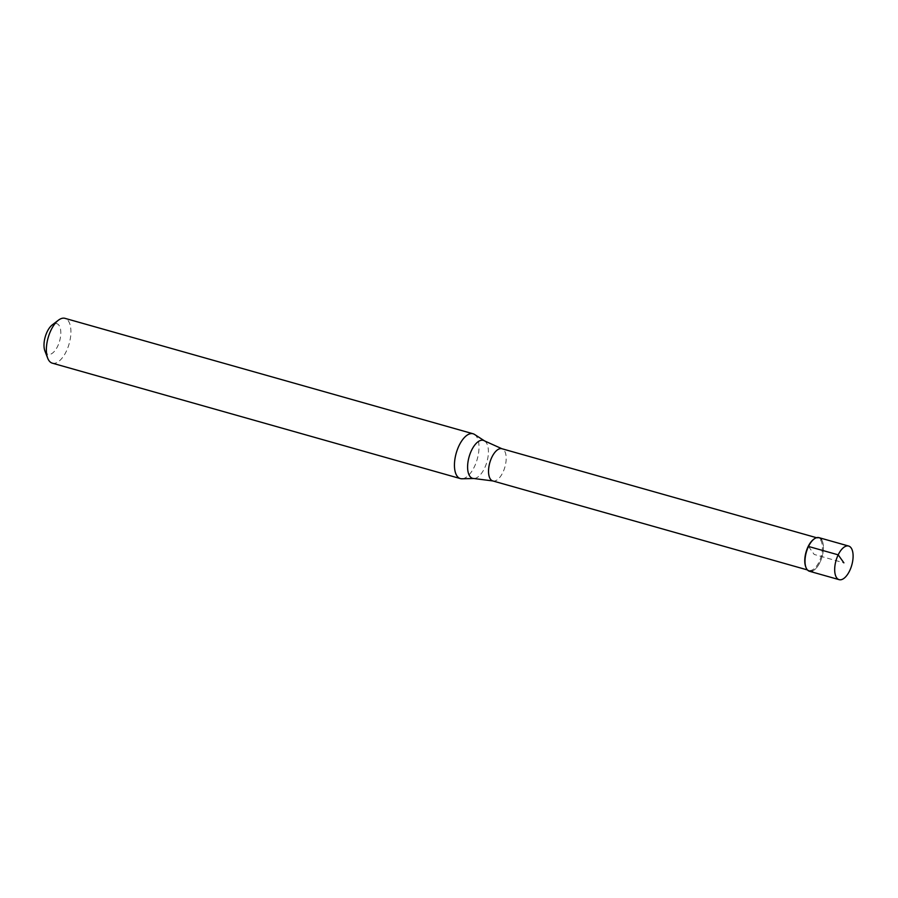 <?xml version="1.0" encoding="UTF-8"?>
<svg xmlns="http://www.w3.org/2000/svg" width="898" height="898" viewBox="0 0 898 898"><rect width="100%" height="100%" fill="white"/><g stroke="black" fill="none" stroke-linecap="round" stroke-linejoin="round"><path stroke-width="0.67" stroke-dasharray="4.49 3.37" d="M809.457 571.263A17.466 8.205 105.8 0 0 821.12 559.656A17.466 8.205 105.8 0 0 821.434 539.507A17.466 8.205 105.8 0 0 818.965 537.644M813.734 539.283A16.736 7.857 -74.2 0 1 818.145 538.171A16.736 7.857 -74.2 0 1 820.514 539.956A16.736 7.857 -74.2 0 1 820.211 559.263A16.736 7.857 -74.2 0 1 809.031 570.376A16.736 7.857 -74.2 0 1 806.662 568.591A16.736 7.857 -74.2 0 1 805.854 567.132M821.434 539.507A17.466 8.205 -74.2 0 1 822.097 556.681A17.466 8.205 -74.2 0 1 812.533 570.971M474.503 434.419A23.292 10.933 -74.2 0 1 476.355 436.248A23.292 10.933 -74.2 0 1 476.501 461.55A23.292 10.933 -74.2 0 1 461.954 478.78M52.309 363.162A23.292 10.933 105.8 0 0 67.855 347.694A23.292 10.933 105.8 0 0 68.282 320.822A23.292 10.933 105.8 0 0 64.982 318.341M44.9 350.916A15.951 7.487 105.8 0 0 45.809 352.645A15.951 7.487 105.8 0 0 57.629 346.302A15.951 7.487 105.8 0 0 59.01 325.345A15.951 7.487 105.8 0 0 52.252 324.908M808.492 546.455L814.205 554.448L843.895 562.844M492.8 480.935A16.736 7.857 105.8 0 0 503.98 469.822A16.736 7.857 105.8 0 0 504.283 450.515A16.736 7.857 105.8 0 0 501.915 448.731M484.583 440.929A19.734 9.261 -74.2 0 1 486.166 442.478A19.734 9.261 -74.2 0 1 486.289 463.918A19.734 9.261 -74.2 0 1 473.953 478.522M816.506 537.711L818.145 538.171M807.392 569.916L809.031 570.376"/><path stroke-width="1.35" d="M851.113 547.903A17.466 8.205 -74.2 0 1 850.81 568.052A17.466 8.205 -74.2 0 1 839.136 579.659A17.466 8.205 -74.2 0 1 836.667 577.796A17.466 8.205 -74.2 0 1 836.981 557.647A17.466 8.205 -74.2 0 1 848.644 546.04A17.466 8.205 -74.2 0 1 851.113 547.903M848.644 546.04L818.965 537.644A17.466 8.205 105.8 0 0 807.302 549.25A17.466 8.205 105.8 0 0 806.988 569.399A17.466 8.205 105.8 0 0 809.457 571.263L839.136 579.659M812.533 570.971A17.466 8.205 -74.2 0 1 806.988 569.399A17.466 8.205 -74.2 0 1 805.989 567.502A17.466 8.205 -74.2 0 1 814.037 539.036A17.466 8.205 -74.2 0 1 821.434 539.507M805.854 567.132A16.736 7.857 -74.2 0 1 805.708 566.773A16.736 7.857 -74.2 0 1 813.42 539.507A16.736 7.857 -74.2 0 1 813.734 539.283M492.8 480.935L473.953 478.522L461.954 478.78A23.292 10.933 -74.2 0 1 460.382 478.589A23.292 10.933 -74.2 0 1 457.093 476.108A23.292 10.933 -74.2 0 1 457.509 449.236A23.292 10.933 -74.2 0 1 473.066 433.768A23.292 10.933 -74.2 0 1 474.503 434.419L484.583 440.929L501.915 448.731A16.736 7.857 105.8 0 0 490.735 459.855A16.736 7.857 105.8 0 0 490.431 479.162A16.736 7.857 105.8 0 0 492.8 480.935L807.392 569.916M473.066 433.768L64.982 318.341A23.292 10.933 105.8 0 0 58.415 320.193A23.292 10.933 105.8 0 0 47.684 358.156A23.292 10.933 105.8 0 0 49.008 360.682A23.292 10.933 105.8 0 0 52.309 363.162L460.382 478.589M58.415 320.193L52.252 324.908A15.951 7.487 105.8 0 0 44.9 350.916L47.684 358.156M843.895 562.844L838.182 554.841L808.492 546.455M473.953 478.522A19.734 9.261 -74.2 0 1 469.845 476.254A19.734 9.261 -74.2 0 1 470.709 452.199A19.734 9.261 -74.2 0 1 484.583 440.929M805.708 566.773L805.989 567.502M813.42 539.507L814.037 539.036M501.915 448.731L816.506 537.711"/></g></svg>
